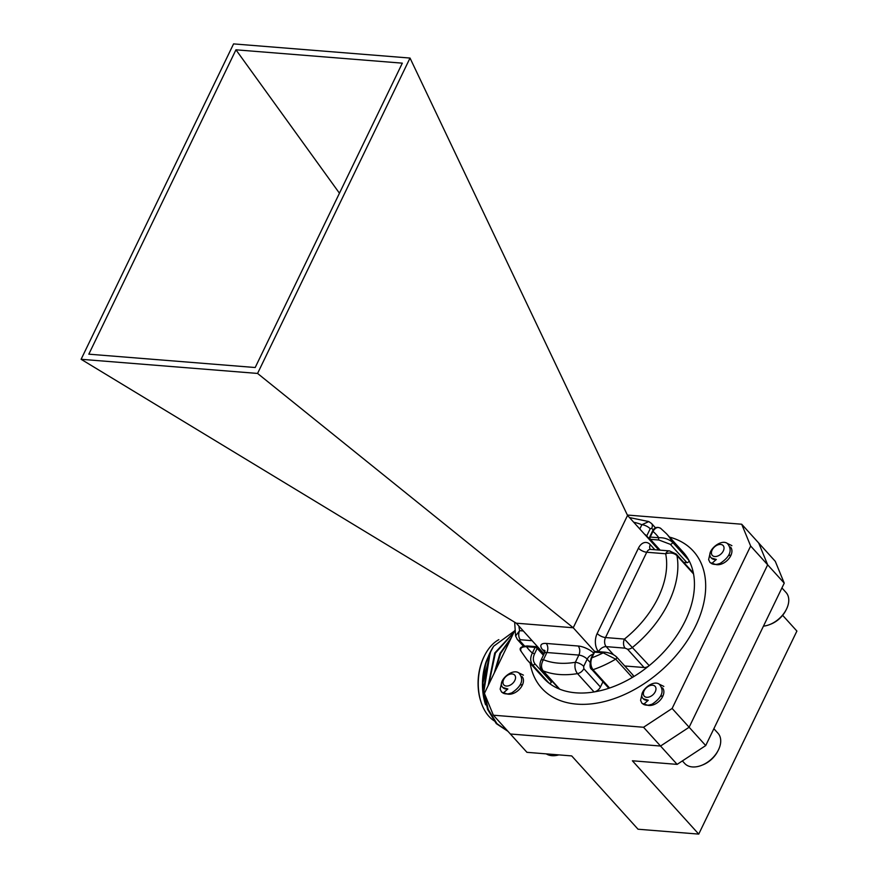 <?xml version="1.0" encoding="UTF-8"?>
<svg xmlns="http://www.w3.org/2000/svg" width="878" height="878" viewBox="0 0 878 878"><rect width="100%" height="100%" fill="white"/><g stroke="black" fill="none" stroke-linecap="round" stroke-linejoin="round"><path stroke-width="1.32" d="M519.611 640.534A6.552 4.302 -42.1 0 1 517.361 639.513L515.573 635.946L519.633 630.667A6.552 4.203 94.6 0 0 520.336 639.744L519.611 640.534L524.517 645.956M81.105 359.289L233.57 43.9L410.026 58.058L257.572 373.435L81.105 359.289L516.286 623.193L573.235 627.759L627.54 515.419L658.884 550.056M653.243 529.994L651.706 528.293L650.203 528.775A6.552 2.601 -154.2 0 0 641.873 524.704L648.809 521.576L629.493 517.57M644.101 667.521L627.518 649.193A6.552 4.302 -42.1 0 0 632.632 647.295A94.012 61.669 137.9 0 0 676.96 555.609A6.552 4.302 -42.1 0 0 676.225 554.084L692.819 572.412A6.552 4.302 137.9 0 1 693.543 573.938L676.96 555.609C673.975 552.964 670.21 552.35 665.667 553.766A6.552 4.203 -85.4 0 1 669.508 550.901L650.587 549.387A6.552 4.203 -85.4 0 0 646.746 552.251L605.513 637.549L624.434 639.074L649.215 665.623A6.552 4.302 137.9 0 1 644.101 667.521L624.73 665.974M661.123 528.765C658.248 526.438 655.526 527.316 652.947 531.388L650.203 537.062L658.807 537.753C663.691 537.468 668.202 538.894 672.318 542.022L688.901 560.351A1.635 1.076 137.9 0 1 688.528 561.876A1.635 1.076 137.9 0 1 686.936 562.666L670.342 544.338L658.983 540.025A1.635 1.054 -85.4 0 1 658.807 537.753A85.814 56.302 -42.1 0 0 652.947 531.388A1.635 0.648 -154.2 0 0 652.299 531.585L652.299 531.585C654.132 527.579 656.876 526.449 660.53 528.216L666.501 533.725A94.012 61.669 137.9 0 1 672.318 542.022A1.635 1.076 -42.1 0 1 671.944 543.548A1.635 1.076 -42.1 0 1 670.342 544.338M543.394 655.262L537.182 648.392L534.439 654.066C532.847 657.721 532.99 660.947 534.845 663.746L551.428 682.085A1.635 1.076 137.9 0 1 549.057 683.161A94.012 61.669 -42.1 0 0 559.747 689.197A94.012 61.669 -42.1 0 0 594.077 691.952L577.494 673.624C575.101 670.441 574.388 666.665 575.364 662.286A6.552 2.601 25.8 0 1 583.683 666.358L583.837 668.674L600.431 687.002A6.552 4.302 137.9 0 1 594.077 691.952A94.012 61.669 -42.1 0 0 609.584 688.023A1.635 1.076 137.9 0 1 608.432 687.847L591.849 669.519A1.635 1.076 -42.1 0 0 592.99 669.694L609.584 688.023A94.012 61.669 -42.1 0 0 632.281 677.476A94.012 61.669 -42.1 0 0 649.215 665.623A94.012 61.669 -42.1 0 0 693.543 573.938A94.012 61.669 -42.1 0 0 688.901 560.351A94.012 61.669 -42.1 0 0 683.084 552.053L666.501 533.725M542.044 670.101C539.75 668.07 539.355 664.887 540.848 660.541L540.848 660.541A6.552 2.601 25.8 0 1 543.427 659.729C540.991 663.966 540.892 667.686 543.164 670.869L559.747 689.197A6.552 4.302 137.9 0 1 558.627 688.429L542.044 670.101A6.552 4.302 -42.1 0 0 543.164 670.869A94.012 61.669 137.9 0 0 577.494 673.624A6.552 4.302 -42.1 0 0 583.837 668.674M616.027 656.711A1.635 1.076 137.9 0 1 616.586 656.963A1.635 1.076 137.9 0 1 615.697 659.148L603.175 652.837L594.571 652.145L591.827 657.82C590.246 662.33 590.642 666.281 592.99 669.694A94.012 61.669 137.9 0 0 615.697 659.148L632.281 677.476A1.635 1.076 137.9 0 0 633.17 675.292A1.635 1.076 137.9 0 0 632.61 675.039M257.572 373.435L573.235 627.759L594.757 651.553M730.507 547.049A11.787 7.737 137.9 0 1 729.146 558.309A11.787 7.737 137.9 0 1 717.052 564.708A11.787 7.737 137.9 0 1 715.515 564.411M662.451 687.814A11.787 7.737 137.9 0 1 661.09 699.086A11.787 7.737 137.9 0 1 649.007 705.473A11.787 7.737 137.9 0 1 647.459 705.188M522.037 676.554A11.787 7.737 137.9 0 1 520.676 687.825A11.787 7.737 137.9 0 1 508.581 694.213A11.787 7.737 137.9 0 1 507.045 693.927M643.541 727.258L672.131 708.458L689.131 727.247L660.541 746.037L643.541 727.258L493.37 715.208L510.37 733.997L660.541 746.037L510.37 733.997L526.954 752.325L571.699 755.914L638.043 829.227L698.734 834.1L796.895 631.062L782.638 615.313M750.657 546.028L741.69 524.221L758.702 542.999L767.657 564.817L750.657 546.028L672.131 708.458M627.364 515.046L741.69 524.221M493.37 715.208L484.404 693.4L514.837 630.448M767.657 564.817L689.131 727.247L767.657 564.817L758.702 542.999L775.285 561.338L784.241 583.146L767.657 564.817M402.322 63.161L255.191 367.52L88.821 354.174L235.952 49.816L402.322 63.161M516.286 623.193L544.064 653.89M410.026 58.058L627.54 515.419M235.952 49.816L339.457 193.215M534.845 663.746A1.635 1.076 137.9 0 1 532.474 664.833A94.012 61.669 137.9 0 1 527.096 659.872L543.68 678.2A94.012 61.669 -42.1 0 0 549.057 683.161L532.474 664.833C530.169 661.441 530.136 657.512 532.353 653.045L535.097 647.371L526.493 646.68C521.4 646.746 519.666 648.37 521.28 651.575M527.096 659.872L520.676 650.73C519.008 647.887 521.269 646.296 527.448 645.967L527.448 645.967A1.635 1.054 94.6 0 0 526.493 646.68A85.814 56.302 -42.1 0 0 532.353 653.045A1.635 0.648 -154.2 0 1 534.439 654.066M551.428 682.085L551.933 681.032M627.518 649.193L625.125 648.151A6.552 4.203 -85.4 0 1 624.434 639.074A85.814 56.302 -42.1 0 0 665.667 553.766L646.746 552.251A6.552 2.601 -154.2 0 1 638.427 548.179A13.104 8.418 94.6 0 1 650.291 544.689L654.856 549.727M602.945 681.789L600.431 687.002M683.764 562.403L686.936 562.666M527.974 646.241A1.635 1.054 94.6 0 0 527.448 645.967L536.063 646.658A1.635 1.054 94.6 0 0 535.097 647.371A1.635 0.648 -154.2 0 1 537.182 648.392A1.635 1.076 -42.1 0 0 537.138 647.185A1.635 1.076 -42.1 0 0 536.579 646.932A1.635 1.054 94.6 0 0 536.063 646.658A1.635 1.635 0 0 1 537.138 647.185L543.767 654.505M591.179 658.028L591.179 658.028A1.635 0.648 25.8 0 1 591.827 657.82A85.814 56.302 -42.1 0 0 603.175 652.837A1.635 1.054 94.6 0 1 604.141 652.113L595.525 651.432A1.635 1.054 94.6 0 0 594.571 652.145A1.635 0.648 25.8 0 0 593.923 652.343L591.179 658.028C589.5 664.701 589.72 668.531 591.849 669.519M604.657 652.398A1.635 1.054 94.6 0 0 604.141 652.113C609.508 652.65 613.656 654.264 616.586 656.963L633.17 675.292M698.734 834.1L632.39 760.787L677.136 764.376L660.541 746.037L689.131 727.247L705.714 745.576L784.241 583.146M705.714 745.576L677.136 764.376M514.618 630.898L493.655 646.208A51.176 32.859 94.6 0 0 490.758 651.191A51.176 32.859 94.6 0 0 482.977 682.755L483.306 690.931L487.608 709.413L496.289 723.626L507.978 731.352M514.003 632.182L494.742 652.991L488.201 685.553M511.424 637.505L499.955 653.419L494.226 673.086M493.655 646.208L490.176 652.628L483.954 690.986L488.256 709.468L496.948 723.67L507.747 731.1M513.795 632.61L495.39 653.045L488.837 684.225M510.875 638.657L500.603 653.462L495.214 671.044M485.6 704.814A47.083 30.236 -85.4 0 1 485.534 704.628A47.083 30.236 -85.4 0 1 485.951 662.21L482.505 683.83L485.534 704.628M485.841 702.005L483.537 689.878L489.156 654.845L488.278 656.623M487.751 657.765L485.951 662.21M498.858 639.645A43.395 27.866 94.6 0 0 484.886 654.977A43.395 27.866 94.6 0 0 484.283 656.195A43.395 27.866 94.6 0 0 481.1 702.246A43.395 27.866 94.6 0 0 494.676 721.123M481.1 702.246L480.793 701.324A41.76 26.812 -85.4 0 1 483.866 657.007A41.76 26.812 -85.4 0 1 484.447 655.844L484.886 654.977M482.977 682.755L490.758 651.191M490.528 651.63L491.889 649.226M494.753 654.461L488.453 685.027M499.966 654.878L494.599 672.328M546.27 753.873A22.477 14.75 -42.1 0 0 558.869 754.882M514.091 674.589A7.309 4.796 137.9 0 1 513.29 682.722A7.309 4.796 137.9 0 1 504.411 685.411A7.309 4.796 137.9 0 1 505.212 677.267A7.309 4.796 137.9 0 1 514.091 674.589M503.16 693.126A13.752 9.021 -42.1 0 0 511.687 692.929C521.828 686.135 524.232 679.473 518.887 672.943C511.863 667.752 496.63 681.976 502.787 687.408A9.768 6.409 137.9 0 0 502.885 687.518L507.857 688.978L503.16 693.126L501.47 691.908L500.153 689.109L501.777 682.173M502.885 687.518A9.768 6.409 137.9 0 0 503.665 688.187A9.768 6.409 -42.1 0 0 507.857 688.978M520.127 685.092L522.586 684.566M501.667 692.105L507.638 694.103L511.687 692.929M518.404 672.702L523.42 675.149M682.382 760.919L684.675 763.443A22.477 14.75 -42.1 0 0 701.698 765.32A22.477 14.75 -42.1 0 0 718.182 750.416A22.477 14.75 -42.1 0 0 718.006 733.273L713.869 728.707M701.698 765.32L702.806 764.881A20.227 13.269 -42.1 0 0 717.633 751.458L718.182 750.416M654.505 685.85A7.309 4.796 137.9 0 1 653.715 693.993A7.309 4.796 137.9 0 1 644.836 696.671A7.309 4.796 137.9 0 1 645.626 688.528A7.309 4.796 137.9 0 1 654.505 685.85M643.574 704.386A13.752 9.021 -42.1 0 0 652.102 704.2C662.242 697.395 664.646 690.734 659.301 684.214C652.277 679.012 637.044 693.236 643.212 698.679A9.768 6.409 137.9 0 0 643.3 698.778L648.271 700.249L643.574 704.386L641.895 703.168L640.578 700.37L642.191 693.433M643.3 698.778A9.768 6.409 137.9 0 0 644.079 699.448A9.768 6.409 -42.1 0 0 648.271 700.249M660.541 696.353L663.011 695.826M642.081 703.366L648.052 705.363L652.102 704.2M658.818 683.962L663.834 686.42M763.465 626.135A22.477 14.75 -42.1 0 0 769.754 624.543A22.477 14.75 -42.1 0 0 786.227 609.639A22.477 14.75 -42.1 0 0 786.062 592.507L781.925 587.931M769.754 624.543L770.862 624.115A20.227 13.269 -42.1 0 0 785.689 610.693L786.227 609.639M722.561 545.073A7.309 4.796 137.9 0 1 721.76 553.217A7.309 4.796 137.9 0 1 712.881 555.895A7.309 4.796 137.9 0 1 713.682 547.762A7.309 4.796 137.9 0 1 722.561 545.073M711.63 563.621A13.752 9.021 -42.1 0 0 720.158 563.424C730.298 556.619 732.691 549.957 727.357 543.438C720.333 538.247 705.1 552.46 711.257 557.903A9.768 6.409 137.9 0 0 711.356 558.002L716.327 559.473L711.63 563.621L709.94 562.392L708.623 559.604L710.247 552.668M711.356 558.002A9.768 6.409 137.9 0 0 712.124 558.682A9.768 6.409 -42.1 0 0 716.327 559.473M728.597 555.587L731.056 555.05M710.137 562.6L716.108 564.598L720.158 563.424M726.874 543.186L731.89 545.644M518.942 626.124A85.814 56.302 -42.1 0 0 519.633 630.667L523.321 630.964M639.81 528.973L641.873 524.704A85.814 56.302 -42.1 0 0 633.729 522.256M543.427 659.729A85.814 56.302 -42.1 0 0 575.364 662.286L578.843 655.087L546.906 652.519L543.427 659.729M598.609 651.674L598.587 651.652A6.552 4.302 137.9 0 1 606.204 646.636L613.557 654.758M638.427 548.179L597.183 633.488A13.104 8.418 94.6 0 0 598.587 651.652M669.585 537.138A102.199 67.046 137.9 0 1 662.517 669.42A102.199 67.046 137.9 0 1 530.18 663.285M593.616 652.969A13.104 5.191 -154.2 0 0 578.152 646.01A6.552 4.203 -85.4 0 1 578.843 655.087A6.552 2.601 25.8 0 1 587.173 659.159L583.683 666.358M544.722 652.058L542.834 649.972A6.552 4.302 137.9 0 1 544.667 650.62M578.152 646.01L546.204 643.442A13.104 5.191 -154.2 0 0 542.834 649.972M532.123 640.688L520.336 639.744M625.125 648.151L606.204 646.636A6.552 4.203 -85.4 0 1 605.513 637.549A6.552 2.601 -154.2 0 1 597.183 633.488M589.983 662.264L587.173 659.159A6.552 4.302 -42.1 0 1 592.968 654.319M658.983 540.025L650.379 539.333L660.168 550.155M650.203 528.775L646.713 535.975L659.499 550.1M676.225 554.084L669.508 550.901M650.291 544.689A6.552 4.302 -42.1 0 0 650.313 549.332M540.848 660.541L544.327 653.342A6.552 2.601 25.8 0 1 546.906 652.519A6.552 4.203 -85.4 0 0 546.204 643.442M651.706 528.293A6.552 4.302 -42.1 0 0 651.553 523.497L655.537 527.897M646.526 536.392A6.552 4.302 -42.1 0 1 646.713 535.975A6.552 2.601 -154.2 0 0 644.518 534.175M650.379 539.333A1.635 1.054 -85.4 0 1 650.203 537.062A1.635 0.648 25.8 0 0 649.555 537.27A1.635 1.635 0 0 0 649.819 539.081A1.635 1.076 -42.1 0 0 650.379 539.333M649.775 537.874A1.635 0.648 25.8 0 1 649.555 537.27L652.299 531.585M596.052 651.706A1.635 1.054 94.6 0 0 595.525 651.432A1.635 1.635 0 0 0 593.923 652.343M515.584 635.946L514.662 622.206M544.327 653.342L544.558 650.324L545.073 650.993M517.361 639.513L523.354 646.142M651.553 523.497L648.798 521.576M649.819 539.081L659.817 550.122"/></g></svg>
